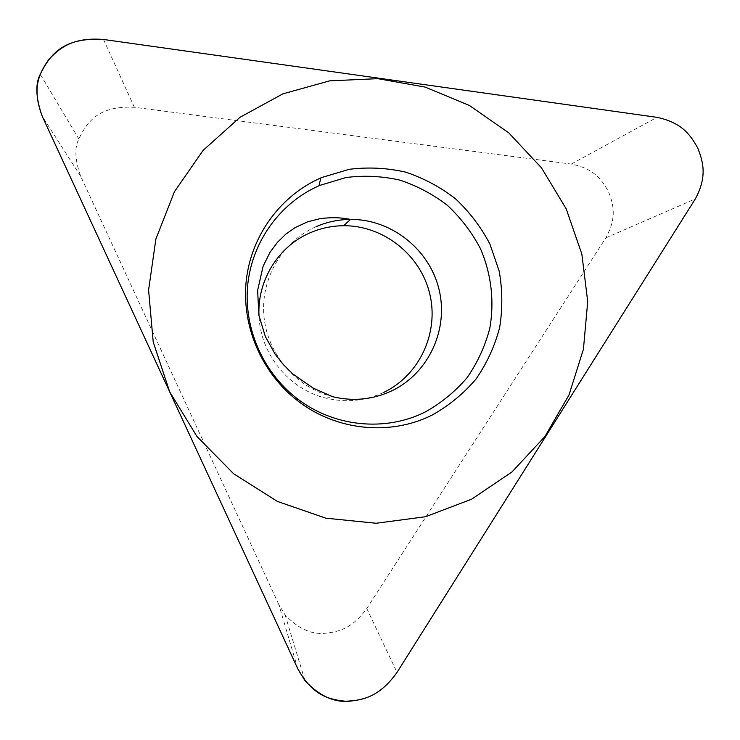 <?xml version="1.0" encoding="UTF-8"?>
<svg xmlns="http://www.w3.org/2000/svg" width="740" height="740" viewBox="0 0 740 740"><rect width="100%" height="100%" fill="white"/><g stroke="black" fill="none" stroke-linecap="round" stroke-linejoin="round"><path stroke-width="0.56" stroke-dasharray="3.7 2.78" d="M278.758 604.395L80.706 176.333C74.981 160.228 74.342 147.778 78.801 138.99C87.413 121.064 99.188 105.552 134.356 107.291L571.262 164.067C594.137 168.628 601.99 179.848 608.53 191.725C613.469 204.342 617.067 217.532 605.838 237.864L366.772 608.521C351.851 629 338.115 631.997 324.435 633.329C310.745 634.457 297.591 628.251 284.983 614.69L278.758 604.395L297.822 668.849M384.042 392.237C365.662 400.923 346.394 402.911 326.229 398.203C289.322 389.619 260.276 354.22 259.009 315.915M366.772 608.521L397.019 672.401M605.838 237.864L695.332 198.903M571.262 164.067L657.009 117.346M134.356 107.291L103.535 39.47M80.706 176.333L42.254 116.328M315.952 226.745C282.365 241.37 260.36 278.527 263.958 316.387C267.445 354.247 296.361 387.843 332.806 396.769L326.229 398.203M285.029 614.663L304.917 680.476M78.838 139L40.275 74.324"/><path stroke-width="1.11" d="M297.822 668.849L304.871 680.513C319.144 695.794 333.99 702.695 349.419 701.215C364.839 699.513 380.305 695.905 397.019 672.401L695.332 198.903C707.32 176.61 703.268 162.069 697.783 148.139C690.549 135.013 681.919 122.599 657.009 117.346L103.535 39.47C63.594 37.028 50.117 54.27 40.238 74.315C35.122 84.129 35.788 98.133 42.254 116.328L297.822 668.849L42.254 116.328C31.506 88.199 39.211 73.325 48.553 59.829C59.82 47.739 72.844 37.056 103.535 39.47L657.009 117.346C681.919 122.599 690.549 135.013 697.783 148.139C703.268 162.069 707.32 176.61 695.332 198.903L397.019 672.401C378.899 697.57 362.147 700.549 345.469 701.233C328.976 699.513 312.474 695.619 297.822 668.849M321.826 177.48L349.132 169.331C368.104 166.953 386.918 167.878 405.566 172.106C423.706 178.155 440.356 187.054 455.516 198.792C469.484 211.936 480.945 227.004 489.889 243.996L499.158 271.007C502.516 289.886 502.673 308.765 499.63 327.654C494.764 346.135 486.911 363.238 476.079 378.963C463.703 393.532 449.134 405.529 432.373 414.946C390.683 436.073 336.339 430.967 297.693 400.784C261.423 372.84 241.268 325.471 246.281 280.275C251.406 235.079 280.923 195.425 320.846 177.905L321.826 177.48M259.009 315.915C257.058 280.543 278.462 246.328 309.93 232.906C320.679 228.225 331.89 225.829 343.582 225.719C383.32 225.386 420.181 254.643 429.635 293.345C439.301 331.973 420.033 374.856 384.042 392.237M319.902 185.361L318.968 185.768C280.858 202.556 252.738 240.417 247.863 283.512C243.099 326.599 262.302 371.711 296.86 398.351C333.685 427.119 385.522 432.04 425.352 411.921C441.373 402.939 455.304 391.506 467.153 377.613C477.522 362.6 485.042 346.264 489.723 328.615C494.579 301.68 491.341 273.957 480.482 248.714C471.935 232.48 460.983 218.097 447.635 205.544C433.141 194.343 417.221 185.87 399.887 180.116C382.062 176.102 364.099 175.241 345.969 177.535L319.902 185.361M471.602 499.213L511.969 471.954L544.89 436.563L569.005 394.975L583.425 349.252L587.717 301.559L581.844 254.061L566.183 208.819L541.458 167.814L508.75 132.839L469.419 105.487L425.139 87.089L377.844 78.662L329.651 80.854L282.893 93.85L239.927 117.346L203.065 150.433L174.464 191.669L155.881 239.048L148.592 290.062L153.208 341.926L169.617 391.682L196.942 436.461L233.6 473.73L277.426 501.433L325.859 518.176L376.161 523.263L425.593 516.724L471.602 499.213M315.952 226.745C326.988 221.945 338.504 219.503 350.51 219.401C391.331 219.105 429.191 249.214 438.931 288.989C448.893 328.699 429.163 372.784 392.2 390.655C373.33 399.582 353.526 401.617 332.806 396.769L313.187 388.121L292.827 373.94L283.337 364.579L275.058 354.062L265.299 336.376L258.898 315.305L257.622 290.413L263.107 266.224L270.007 252.34L277.491 242.267L286.001 234.016L295.297 227.522L307.701 221.797L319.884 218.707C330.78 217.19 340.992 217.421 350.51 219.401L343.582 225.719M296.86 398.351L297.693 400.784M318.968 185.768L320.846 177.905"/></g></svg>
